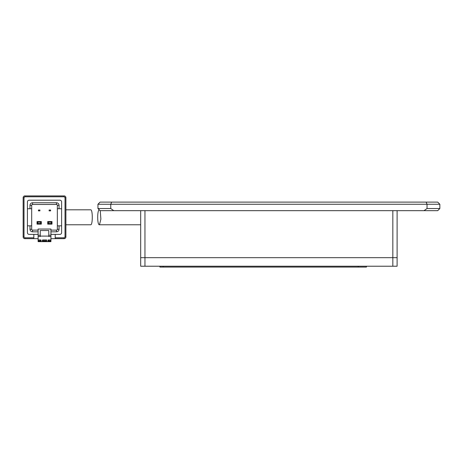 <?xml version="1.0" encoding="UTF-8"?>
<svg xmlns="http://www.w3.org/2000/svg" width="463" height="463" viewBox="0 0 463 463"><rect width="100%" height="100%" fill="white"/><g stroke="black" fill="none" stroke-linecap="round" stroke-linejoin="round"><path stroke-width="0.69" d="M424.004 210.665L100.077 210.665L97.942 208.529L97.942 204.252L439.85 204.252L439.85 208.529L427.031 208.529L424.004 210.665L437.714 210.665L439.85 208.529M113.788 210.665L110.761 208.529L97.942 208.529M427.031 208.529L427.031 204.252L426.145 202.117L100.077 202.117L97.942 204.252M110.761 208.529L110.761 204.252L111.647 202.117M439.85 204.252L437.714 202.117L426.145 202.117M100.239 210.665L100.888 219.115L99.452 224.769L140.683 224.769M99.452 224.769C97.12 225.359 97.114 209.235 99.452 209.808M65.891 224.769L90.655 224.769C92.82 225.354 92.826 209.235 90.655 209.808L65.891 209.808M50.93 238.659L64.178 238.659A1.707 1.707 0 0 0 65.891 236.952L65.891 197.632L65.034 197.632L65.034 236.952L65.891 236.952A1.707 1.707 0 0 1 64.178 238.659L64.178 237.803L65.034 236.952M65.034 197.632L64.178 196.775L64.178 195.918A1.707 1.707 0 0 1 65.891 197.632A1.707 1.707 0 0 0 64.178 195.918L24.857 195.918L24.857 196.775L24.007 197.632L24.007 236.952L24.857 237.803L33.834 237.803L33.834 234.382M55.201 234.382L55.201 238.659M24.007 236.952L23.15 236.952L23.15 197.632L23.15 236.952A1.707 1.707 0 0 0 24.857 238.659L38.111 238.659M33.834 238.659L33.834 237.803M23.15 197.632A1.707 1.707 0 0 1 24.857 195.918A1.707 1.707 0 0 0 23.15 197.632L24.007 197.632M50.93 229.04L38.111 229.04L50.93 229.04L50.93 234.382L59.906 234.382A1.707 1.707 0 0 0 61.614 232.675L61.614 201.903A1.707 1.707 0 0 0 59.906 200.195L29.134 200.195A1.707 1.707 0 0 0 27.421 201.903L27.421 232.675A1.707 1.707 0 0 0 29.134 234.382L38.111 234.382L38.111 236.524L40.246 236.524L38.111 236.524L38.111 241.651L41.525 241.651A0.428 0.428 0 0 1 41.103 241.223L41.103 240.366A0.428 0.428 0 0 0 40.675 239.938L38.111 239.938M50.93 241.651L50.93 239.938L48.366 239.938A0.428 0.428 0 0 0 47.938 240.366L47.938 241.223A0.428 0.428 0 0 1 47.51 241.651L50.93 241.651M50.93 239.938L50.93 236.524L48.794 236.524L50.93 236.524L50.93 234.382M38.111 234.382L38.111 229.04M39.922 210.879L38.429 210.879L38.429 210.023L39.922 210.023L39.922 210.879M50.612 210.879L49.113 210.879L49.113 210.023L50.612 210.023L50.612 210.879M37.04 224.127L41.311 224.127L41.311 221.563L37.04 221.563L37.04 224.127L37.682 223.484L37.682 222.205L37.04 221.563M38.111 230.111L32.555 230.111A0.857 0.857 0 0 1 31.698 229.254L31.698 205.323A0.857 0.857 0 0 1 32.555 204.467L56.486 204.467A0.857 0.857 0 0 1 57.343 205.323L57.343 229.254A0.857 0.857 0 0 1 56.486 230.111L50.93 230.111M47.724 224.127L52.001 224.127L52.001 221.563L47.724 221.563L47.724 224.127L48.366 223.484L48.366 222.205L47.724 221.563M61.614 225.84L59.05 225.84L59.05 229.254A2.564 2.564 0 0 1 56.486 231.818L50.93 231.818M38.111 231.818L32.555 231.818A2.564 2.564 0 0 1 29.991 229.254L29.991 225.84L27.421 225.84M31.698 225.84L29.991 225.84M27.421 208.744L31.698 208.744M29.991 208.744L29.991 205.323A2.564 2.564 0 0 1 32.555 202.759L56.486 202.759A2.564 2.564 0 0 1 59.05 205.323L59.05 208.744L61.614 208.744M57.343 208.744L59.05 208.744M59.05 225.84L57.343 225.84M41.311 224.127L40.675 223.484L37.682 223.484M52.001 224.127L51.358 223.484L48.366 223.484M47.51 241.651L47.081 241.651A0.428 0.428 0 0 1 46.659 241.223L47.081 241.651L41.525 241.651M40.246 236.524L40.246 230.539L48.794 230.539L48.794 236.524M40.675 223.484L40.675 222.205L37.682 222.205M41.311 221.563L40.675 222.205M51.358 223.484L51.358 222.205L48.366 222.205M52.001 221.563L51.358 222.205M42.81 241.651L42.81 239.938L46.659 239.938L46.659 241.223L42.382 241.223A0.428 0.428 0 0 1 41.954 241.651M40.246 236.095L48.794 236.095M42.382 241.223L42.382 240.366A0.428 0.428 0 0 1 42.81 239.938M392.838 266.225L144.954 266.225L144.954 257.677L140.683 257.677L392.838 257.677L392.838 266.225L397.109 266.225L397.109 257.677L392.838 257.677L397.109 257.677L397.109 210.665M140.683 210.665L140.683 266.225L144.954 266.225M358.246 266.225L358.246 267.082L366.43 267.082L366.43 266.225M358.246 267.082L163.132 267.082L163.132 266.225M163.132 267.082L159.914 267.082L159.914 266.225M144.954 257.677L392.838 257.677L392.838 210.665L144.954 210.665L144.954 257.677M55.201 237.803L64.178 237.803M64.178 196.775L24.857 196.775M24.857 237.803L24.857 238.659M50.93 235.239L48.794 235.239M40.246 235.239L38.111 235.239M50.93 241.223L48.366 241.223L48.366 240.795L50.93 240.795M47.938 241.223L48.366 241.223L48.366 241.651M47.938 240.795L48.366 240.795L48.366 239.938M40.675 241.651L40.675 241.223L38.111 241.223M38.111 240.795L40.675 240.795L40.675 241.223L41.103 241.223M40.675 239.938L40.675 240.795L41.103 240.795M57.343 229.254L59.05 229.254M59.05 205.323L57.343 205.323M29.991 229.254L31.698 229.254M31.698 205.323L29.991 205.323M56.486 204.467L56.486 202.759M32.555 202.759L32.555 204.467M56.486 231.818L56.486 230.111M32.555 230.111L32.555 231.818M42.382 240.795L46.659 240.795"/></g></svg>
